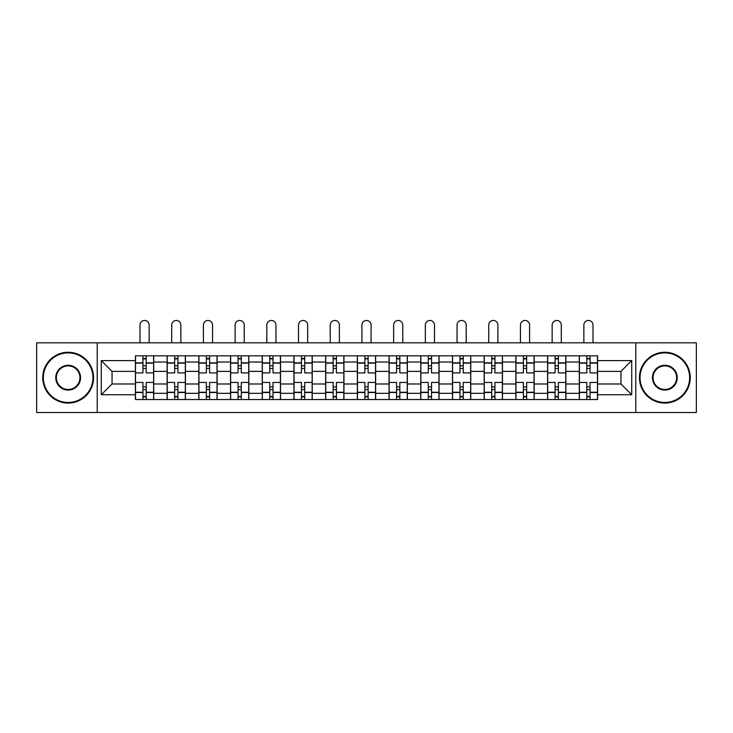 <?xml version="1.0" encoding="UTF-8"?>
<svg xmlns="http://www.w3.org/2000/svg" width="733" height="733" viewBox="0 0 733 733"><rect width="100%" height="100%" fill="white"/><g stroke="black" fill="none" stroke-linecap="round" stroke-linejoin="round"><path stroke-width="1.1" d="M635.786 412.532L696.35 412.532L696.35 342.824L36.65 342.824L36.65 412.532L635.786 412.532L635.786 342.824M167.124 399.522L167.124 362.029L153.71 362.029L153.71 399.522M153.71 362.029L153.71 355.826M167.124 362.029L167.124 355.826M185.422 355.826L185.422 399.522M198.835 399.522L198.835 355.826M217.124 355.826L217.124 399.522M230.538 399.522L230.538 355.826M248.826 355.826L248.826 399.522M262.24 399.522L262.24 355.826M280.528 355.826L280.528 399.522M293.942 399.522L293.942 355.826M312.24 355.826L312.24 399.522M325.654 399.522L325.654 355.826M343.942 355.826L343.942 399.522M357.356 399.522L357.356 355.826M375.644 355.826L375.644 399.522M389.058 399.522L389.058 355.826M407.346 355.826L407.346 399.522M420.76 399.522L420.76 355.826M439.058 355.826L439.058 399.522M452.472 399.522L452.472 355.826M470.76 355.826L470.76 399.522M484.174 399.522L484.174 355.826M502.462 355.826L502.462 399.522M515.876 399.522L515.876 355.826M534.165 355.826L534.165 399.522M547.578 399.522L547.578 355.826M565.876 355.826L565.876 399.522M579.29 399.522L579.29 355.826M579.29 383.982L565.876 383.982M547.578 383.982L534.165 383.982M515.876 383.982L502.462 383.982M484.174 383.982L470.76 383.982M452.472 383.982L439.058 383.982M420.76 383.982L407.346 383.982M389.058 383.982L375.644 383.982M357.356 383.982L343.942 383.982M325.654 383.982L312.24 383.982M293.942 383.982L280.528 383.982M262.24 383.982L248.826 383.982M230.538 383.982L217.124 383.982M198.835 383.982L185.422 383.982M167.124 383.982L153.71 383.982M579.29 371.374L565.876 371.374M547.578 371.374L534.165 371.374M515.876 371.374L502.462 371.374M484.174 371.374L470.76 371.374M452.472 371.374L439.058 371.374M420.76 371.374L407.346 371.374M389.058 371.374L375.644 371.374M357.356 371.374L343.942 371.374M325.654 371.374L312.24 371.374M293.942 371.374L280.528 371.374M262.24 371.374L248.826 371.374M230.538 371.374L217.124 371.374M198.835 371.374L185.422 371.374M167.124 371.374L153.71 371.374M112.048 383.982L135.422 383.982L135.422 371.374L112.048 371.374L112.048 383.982L101.282 394.748L101.282 360.609L135.422 360.609L135.422 371.374M597.578 371.374L597.578 383.982L620.952 383.982L620.952 371.374L597.578 371.374L597.578 355.826L135.422 355.826L135.422 360.609M597.578 360.609L631.718 360.609L631.718 394.748L597.578 394.748L597.578 383.982M135.422 383.982L135.422 399.522L597.578 399.522L597.578 394.748M135.422 394.748L101.282 394.748M97.214 412.532L97.214 342.824M146.197 396.48L142.944 396.48M142.944 358.877L146.197 358.877M177.899 396.48L174.646 396.48M174.646 358.877L177.899 358.877M209.601 396.48L206.349 396.48M206.349 358.877L209.601 358.877M241.304 396.48L238.06 396.48M238.06 358.877L241.304 358.877M273.015 396.48L269.762 396.48M269.762 358.877L273.015 358.877M304.717 396.48L301.465 396.48M301.465 358.877L304.717 358.877M336.42 396.48L333.167 396.48M333.167 358.877L336.42 358.877M368.122 396.48L364.878 396.48M364.878 358.877L368.122 358.877M399.833 396.48L396.58 396.48M396.58 358.877L399.833 358.877M431.535 396.48L428.283 396.48M428.283 358.877L431.535 358.877M463.238 396.48L459.985 396.48M459.985 358.877L463.238 358.877M494.94 396.48L491.696 396.48M491.696 358.877L494.94 358.877M526.651 396.48L523.399 396.48M523.399 358.877L526.651 358.877M558.354 396.48L555.101 396.48M555.101 358.877L558.354 358.877M590.056 396.48L586.803 396.48M586.803 358.877L590.056 358.877M101.282 360.609L112.048 371.374M620.952 383.982L631.718 394.748M620.952 371.374L631.718 360.609M153.609 399.522L153.609 372.905L146.197 372.905L146.197 355.826M142.944 355.826L142.944 372.905L135.523 372.905L135.523 355.826M149.138 342.824L149.138 325.04A4.572 4.572 0 0 0 144.566 320.468A4.572 4.572 0 0 0 139.994 325.04L139.994 342.824M153.609 372.905L153.609 355.826M135.523 399.522L135.523 382.452L142.944 382.452L142.944 399.522M146.197 399.522L146.197 382.452L153.609 382.452M142.944 368.433L146.197 368.433M135.523 382.452L135.523 372.905M146.197 386.923L142.944 386.923M146.197 396.883L142.944 396.883M142.944 389.571L146.197 389.571M146.197 365.785L142.944 365.785M142.944 358.474L146.197 358.474M185.321 399.522L185.321 372.905L177.899 372.905L177.899 355.826M174.646 355.826L174.646 372.905L167.225 372.905L167.225 355.826M180.849 342.824L180.849 325.04A4.572 4.572 0 0 0 176.268 320.468A4.572 4.572 0 0 0 171.696 325.04L171.696 342.824M185.321 372.905L185.321 355.826M167.225 399.522L167.225 382.452L174.646 382.452L174.646 399.522M177.899 399.522L177.899 382.452L185.321 382.452M174.646 368.433L177.899 368.433M167.225 382.452L167.225 372.905M177.899 386.923L174.646 386.923M177.899 396.883L174.646 396.883M174.646 389.571L177.899 389.571M177.899 365.785L174.646 365.785M174.646 358.474L177.899 358.474M217.023 399.522L217.023 372.905L209.601 372.905L209.601 355.826M206.349 355.826L206.349 372.905L198.936 372.905L198.936 355.826M212.552 342.824L212.552 325.04A4.572 4.572 0 0 0 207.98 320.468A4.572 4.572 0 0 0 203.407 325.04L203.407 342.824M217.023 372.905L217.023 355.826M198.936 399.522L198.936 382.452L206.349 382.452L206.349 399.522M209.601 399.522L209.601 382.452L217.023 382.452M206.349 368.433L209.601 368.433M198.936 382.452L198.936 372.905M209.601 386.923L206.349 386.923M209.601 396.883L206.349 396.883M206.349 389.571L209.601 389.571M209.601 365.785L206.349 365.785M206.349 358.474L209.601 358.474M248.725 399.522L248.725 372.905L241.304 372.905L241.304 355.826M238.06 355.826L238.06 372.905L230.638 372.905L230.638 355.826M244.254 342.824L244.254 325.04A4.572 4.572 0 0 0 239.682 320.468A4.572 4.572 0 0 0 235.11 325.04L235.11 342.824M248.725 372.905L248.725 355.826M230.638 399.522L230.638 382.452L238.06 382.452L238.06 399.522M241.304 399.522L241.304 382.452L248.725 382.452M238.06 368.433L241.304 368.433M230.638 382.452L230.638 372.905M241.304 386.923L238.06 386.923M241.304 396.883L238.06 396.883M238.06 389.571L241.304 389.571M241.304 365.785L238.06 365.785M238.06 358.474L241.304 358.474M280.427 399.522L280.427 372.905L273.015 372.905L273.015 355.826M269.762 355.826L269.762 372.905L262.341 372.905L262.341 355.826M275.956 342.824L275.956 325.04A4.572 4.572 0 0 0 271.384 320.468A4.572 4.572 0 0 0 266.812 325.04L266.812 342.824M280.427 372.905L280.427 355.826M262.341 399.522L262.341 382.452L269.762 382.452L269.762 399.522M273.015 399.522L273.015 382.452L280.427 382.452M269.762 368.433L273.015 368.433M262.341 382.452L262.341 372.905M273.015 386.923L269.762 386.923M273.015 396.883L269.762 396.883M269.762 389.571L273.015 389.571M273.015 365.785L269.762 365.785M269.762 358.474L273.015 358.474M312.139 399.522L312.139 372.905L304.717 372.905L304.717 355.826M301.465 355.826L301.465 372.905L294.043 372.905L294.043 355.826M307.668 342.824L307.668 325.04A4.572 4.572 0 0 0 303.086 320.468A4.572 4.572 0 0 0 298.514 325.04L298.514 342.824M312.139 372.905L312.139 355.826M294.043 399.522L294.043 382.452L301.465 382.452L301.465 399.522M304.717 399.522L304.717 382.452L312.139 382.452M301.465 368.433L304.717 368.433M294.043 382.452L294.043 372.905M304.717 386.923L301.465 386.923M304.717 396.883L301.465 396.883M301.465 389.571L304.717 389.571M304.717 365.785L301.465 365.785M301.465 358.474L304.717 358.474M68.151 402.472A24.794 24.794 0 0 0 92.944 377.678A24.794 24.794 0 0 0 68.151 352.885A24.794 24.794 0 0 0 43.357 377.678A24.794 24.794 0 0 0 68.151 402.472M68.151 352.271A25.408 25.408 0 0 1 93.558 377.678A25.408 25.408 0 0 1 68.151 403.086A25.408 25.408 0 0 1 42.743 377.678A25.408 25.408 0 0 1 68.151 352.271M68.151 390.075A12.397 12.397 0 0 1 55.754 377.678A12.397 12.397 0 0 1 68.151 365.281A12.397 12.397 0 0 1 80.548 377.678A12.397 12.397 0 0 1 68.151 390.075M68.151 365.886A11.792 11.792 0 0 0 56.368 377.678A11.792 11.792 0 0 0 68.151 389.461A11.792 11.792 0 0 0 79.943 377.678A11.792 11.792 0 0 0 68.151 365.886M664.849 402.472A24.794 24.794 0 0 0 689.643 377.678A24.794 24.794 0 0 0 664.849 352.885A24.794 24.794 0 0 0 640.056 377.678A24.794 24.794 0 0 0 664.849 402.472M664.849 352.271A25.408 25.408 0 0 1 690.257 377.678A25.408 25.408 0 0 1 664.849 403.086A25.408 25.408 0 0 1 639.442 377.678A25.408 25.408 0 0 1 664.849 352.271M664.849 390.075A12.397 12.397 0 0 1 652.452 377.678A12.397 12.397 0 0 1 664.849 365.281A12.397 12.397 0 0 1 677.246 377.678A12.397 12.397 0 0 1 664.849 390.075M664.849 365.886A11.792 11.792 0 0 0 653.057 377.678A11.792 11.792 0 0 0 664.849 389.461A11.792 11.792 0 0 0 676.632 377.678A11.792 11.792 0 0 0 664.849 365.886M343.841 399.522L343.841 372.905L336.42 372.905L336.42 355.826M333.167 355.826L333.167 372.905L325.754 372.905L325.754 355.826M339.37 342.824L339.37 325.04A4.572 4.572 0 0 0 334.798 320.468A4.572 4.572 0 0 0 330.226 325.04L330.226 342.824M343.841 372.905L343.841 355.826M325.754 399.522L325.754 382.452L333.167 382.452L333.167 399.522M336.42 399.522L336.42 382.452L343.841 382.452M333.167 368.433L336.42 368.433M325.754 382.452L325.754 372.905M336.42 386.923L333.167 386.923M336.42 396.883L333.167 396.883M333.167 389.571L336.42 389.571M336.42 365.785L333.167 365.785M333.167 358.474L336.42 358.474M375.543 399.522L375.543 372.905L368.122 372.905L368.122 355.826M364.878 355.826L364.878 372.905L357.457 372.905L357.457 355.826M371.072 342.824L371.072 325.04A4.572 4.572 0 0 0 366.5 320.468A4.572 4.572 0 0 0 361.928 325.04L361.928 342.824M375.543 372.905L375.543 355.826M357.457 399.522L357.457 382.452L364.878 382.452L364.878 399.522M368.122 399.522L368.122 382.452L375.543 382.452M364.878 368.433L368.122 368.433M357.457 382.452L357.457 372.905M368.122 386.923L364.878 386.923M368.122 396.883L364.878 396.883M364.878 389.571L368.122 389.571M368.122 365.785L364.878 365.785M364.878 358.474L368.122 358.474M407.246 399.522L407.246 372.905L399.833 372.905L399.833 355.826M396.58 355.826L396.58 372.905L389.159 372.905L389.159 355.826M402.774 342.824L402.774 325.04A4.572 4.572 0 0 0 398.202 320.468A4.572 4.572 0 0 0 393.63 325.04L393.63 342.824M407.246 372.905L407.246 355.826M389.159 399.522L389.159 382.452L396.58 382.452L396.58 399.522M399.833 399.522L399.833 382.452L407.246 382.452M396.58 368.433L399.833 368.433M389.159 382.452L389.159 372.905M399.833 386.923L396.58 386.923M399.833 396.883L396.58 396.883M396.58 389.571L399.833 389.571M399.833 365.785L396.58 365.785M396.58 358.474L399.833 358.474M438.957 399.522L438.957 372.905L431.535 372.905L431.535 355.826M428.283 355.826L428.283 372.905L420.861 372.905L420.861 355.826M434.486 342.824L434.486 325.04A4.572 4.572 0 0 0 429.914 320.468A4.572 4.572 0 0 0 425.332 325.04L425.332 342.824M438.957 372.905L438.957 355.826M420.861 399.522L420.861 382.452L428.283 382.452L428.283 399.522M431.535 399.522L431.535 382.452L438.957 382.452M428.283 368.433L431.535 368.433M420.861 382.452L420.861 372.905M431.535 386.923L428.283 386.923M431.535 396.883L428.283 396.883M428.283 389.571L431.535 389.571M431.535 365.785L428.283 365.785M428.283 358.474L431.535 358.474M470.659 399.522L470.659 372.905L463.238 372.905L463.238 355.826M459.985 355.826L459.985 372.905L452.573 372.905L452.573 355.826M466.188 342.824L466.188 325.04A4.572 4.572 0 0 0 461.616 320.468A4.572 4.572 0 0 0 457.044 325.04L457.044 342.824M470.659 372.905L470.659 355.826M452.573 399.522L452.573 382.452L459.985 382.452L459.985 399.522M463.238 399.522L463.238 382.452L470.659 382.452M459.985 368.433L463.238 368.433M452.573 382.452L452.573 372.905M463.238 386.923L459.985 386.923M463.238 396.883L459.985 396.883M459.985 389.571L463.238 389.571M463.238 365.785L459.985 365.785M459.985 358.474L463.238 358.474M502.362 399.522L502.362 372.905L494.94 372.905L494.94 355.826M491.696 355.826L491.696 372.905L484.275 372.905L484.275 355.826M497.89 342.824L497.89 325.04A4.572 4.572 0 0 0 493.318 320.468A4.572 4.572 0 0 0 488.746 325.04L488.746 342.824M502.362 372.905L502.362 355.826M484.275 399.522L484.275 382.452L491.696 382.452L491.696 399.522M494.94 399.522L494.94 382.452L502.362 382.452M491.696 368.433L494.94 368.433M484.275 382.452L484.275 372.905M494.94 386.923L491.696 386.923M494.94 396.883L491.696 396.883M491.696 389.571L494.94 389.571M494.94 365.785L491.696 365.785M491.696 358.474L494.94 358.474M534.064 399.522L534.064 372.905L526.651 372.905L526.651 355.826M523.399 355.826L523.399 372.905L515.977 372.905L515.977 355.826M529.592 342.824L529.592 325.04A4.572 4.572 0 0 0 525.02 320.468A4.572 4.572 0 0 0 520.448 325.04L520.448 342.824M534.064 372.905L534.064 355.826M515.977 399.522L515.977 382.452L523.399 382.452L523.399 399.522M526.651 399.522L526.651 382.452L534.064 382.452M523.399 368.433L526.651 368.433M515.977 382.452L515.977 372.905M526.651 386.923L523.399 386.923M526.651 396.883L523.399 396.883M523.399 389.571L526.651 389.571M526.651 365.785L523.399 365.785M523.399 358.474L526.651 358.474M565.775 399.522L565.775 372.905L558.354 372.905L558.354 355.826M555.101 355.826L555.101 372.905L547.679 372.905L547.679 355.826M561.304 342.824L561.304 325.04A4.572 4.572 0 0 0 556.732 320.468A4.572 4.572 0 0 0 552.151 325.04L552.151 342.824M565.775 372.905L565.775 355.826M547.679 399.522L547.679 382.452L555.101 382.452L555.101 399.522M558.354 399.522L558.354 382.452L565.775 382.452M555.101 368.433L558.354 368.433M547.679 382.452L547.679 372.905M558.354 386.923L555.101 386.923M558.354 396.883L555.101 396.883M555.101 389.571L558.354 389.571M558.354 365.785L555.101 365.785M555.101 358.474L558.354 358.474M597.477 399.522L597.477 372.905L590.056 372.905L590.056 355.826M586.803 355.826L586.803 372.905L579.391 372.905L579.391 355.826M593.006 342.824L593.006 325.04A4.572 4.572 0 0 0 588.434 320.468A4.572 4.572 0 0 0 583.862 325.04L583.862 342.824M597.477 372.905L597.477 355.826M579.391 399.522L579.391 382.452L586.803 382.452L586.803 399.522M590.056 399.522L590.056 382.452L597.477 382.452M586.803 368.433L590.056 368.433M579.391 382.452L579.391 372.905M590.056 386.923L586.803 386.923M590.056 396.883L586.803 396.883M586.803 389.571L590.056 389.571M590.056 365.785L586.803 365.785M586.803 358.474L590.056 358.474M547.578 362.029L534.165 362.029M515.876 362.029L502.462 362.029M484.174 362.029L470.76 362.029M452.472 362.029L439.058 362.029M420.76 362.029L407.346 362.029M389.058 362.029L375.644 362.029M357.356 362.029L343.942 362.029M325.654 362.029L312.24 362.029M293.942 362.029L280.528 362.029M262.24 362.029L248.826 362.029M230.538 362.029L217.124 362.029M198.835 362.029L185.422 362.029M579.29 362.029L565.876 362.029M547.578 393.328L534.165 393.328M515.876 393.328L502.462 393.328M484.174 393.328L470.76 393.328M452.472 393.328L439.058 393.328M420.76 393.328L407.346 393.328M389.058 393.328L375.644 393.328M357.356 393.328L343.942 393.328M325.654 393.328L312.24 393.328M293.942 393.328L280.528 393.328M262.24 393.328L248.826 393.328M230.538 393.328L217.124 393.328M198.835 393.328L185.422 393.328M167.124 393.328L153.71 393.328M579.29 393.328L565.876 393.328M153.609 362.844L146.197 362.844M142.944 362.844L135.523 362.844M142.944 363.11L135.523 363.11M142.944 392.247L135.523 392.247M142.944 392.512L135.523 392.512M153.609 392.512L146.197 392.512M153.609 363.11L146.197 363.11M153.609 392.247L146.197 392.247M185.321 362.844L177.899 362.844M174.646 362.844L167.225 362.844M174.646 363.11L167.225 363.11M174.646 392.247L167.225 392.247M174.646 392.512L167.225 392.512M185.321 392.512L177.899 392.512M185.321 363.11L177.899 363.11M185.321 392.247L177.899 392.247M217.023 362.844L209.601 362.844M206.349 362.844L198.936 362.844M206.349 363.11L198.936 363.11M206.349 392.247L198.936 392.247M206.349 392.512L198.936 392.512M217.023 392.512L209.601 392.512M217.023 363.11L209.601 363.11M217.023 392.247L209.601 392.247M248.725 362.844L241.304 362.844M238.06 362.844L230.638 362.844M238.06 363.11L230.638 363.11M238.06 392.247L230.638 392.247M238.06 392.512L230.638 392.512M248.725 392.512L241.304 392.512M248.725 363.11L241.304 363.11M248.725 392.247L241.304 392.247M280.427 362.844L273.015 362.844M269.762 362.844L262.341 362.844M269.762 363.11L262.341 363.11M269.762 392.247L262.341 392.247M269.762 392.512L262.341 392.512M280.427 392.512L273.015 392.512M280.427 363.11L273.015 363.11M280.427 392.247L273.015 392.247M312.139 362.844L304.717 362.844M301.465 362.844L294.043 362.844M301.465 363.11L294.043 363.11M301.465 392.247L294.043 392.247M301.465 392.512L294.043 392.512M312.139 392.512L304.717 392.512M312.139 363.11L304.717 363.11M312.139 392.247L304.717 392.247M343.841 362.844L336.42 362.844M333.167 362.844L325.754 362.844M333.167 363.11L325.754 363.11M333.167 392.247L325.754 392.247M333.167 392.512L325.754 392.512M343.841 392.512L336.42 392.512M343.841 363.11L336.42 363.11M343.841 392.247L336.42 392.247M375.543 362.844L368.122 362.844M364.878 362.844L357.457 362.844M364.878 363.11L357.457 363.11M364.878 392.247L357.457 392.247M364.878 392.512L357.457 392.512M375.543 392.512L368.122 392.512M375.543 363.11L368.122 363.11M375.543 392.247L368.122 392.247M407.246 362.844L399.833 362.844M396.58 362.844L389.159 362.844M396.58 363.11L389.159 363.11M396.58 392.247L389.159 392.247M396.58 392.512L389.159 392.512M407.246 392.512L399.833 392.512M407.246 363.11L399.833 363.11M407.246 392.247L399.833 392.247M438.957 362.844L431.535 362.844M428.283 362.844L420.861 362.844M428.283 363.11L420.861 363.11M428.283 392.247L420.861 392.247M428.283 392.512L420.861 392.512M438.957 392.512L431.535 392.512M438.957 363.11L431.535 363.11M438.957 392.247L431.535 392.247M470.659 362.844L463.238 362.844M459.985 362.844L452.573 362.844M459.985 363.11L452.573 363.11M459.985 392.247L452.573 392.247M459.985 392.512L452.573 392.512M470.659 392.512L463.238 392.512M470.659 363.11L463.238 363.11M470.659 392.247L463.238 392.247M502.362 362.844L494.94 362.844M491.696 362.844L484.275 362.844M491.696 363.11L484.275 363.11M491.696 392.247L484.275 392.247M491.696 392.512L484.275 392.512M502.362 392.512L494.94 392.512M502.362 363.11L494.94 363.11M502.362 392.247L494.94 392.247M534.064 362.844L526.651 362.844M523.399 362.844L515.977 362.844M523.399 363.11L515.977 363.11M523.399 392.247L515.977 392.247M523.399 392.512L515.977 392.512M534.064 392.512L526.651 392.512M534.064 363.11L526.651 363.11M534.064 392.247L526.651 392.247M565.775 362.844L558.354 362.844M555.101 362.844L547.679 362.844M555.101 363.11L547.679 363.11M555.101 392.247L547.679 392.247M555.101 392.512L547.679 392.512M565.775 392.512L558.354 392.512M565.775 363.11L558.354 363.11M565.775 392.247L558.354 392.247M597.477 362.844L590.056 362.844M586.803 362.844L579.391 362.844M586.803 363.11L579.391 363.11M586.803 392.247L579.391 392.247M586.803 392.512L579.391 392.512M597.477 392.512L590.056 392.512M597.477 363.11L590.056 363.11M597.477 392.247L590.056 392.247"/></g></svg>
